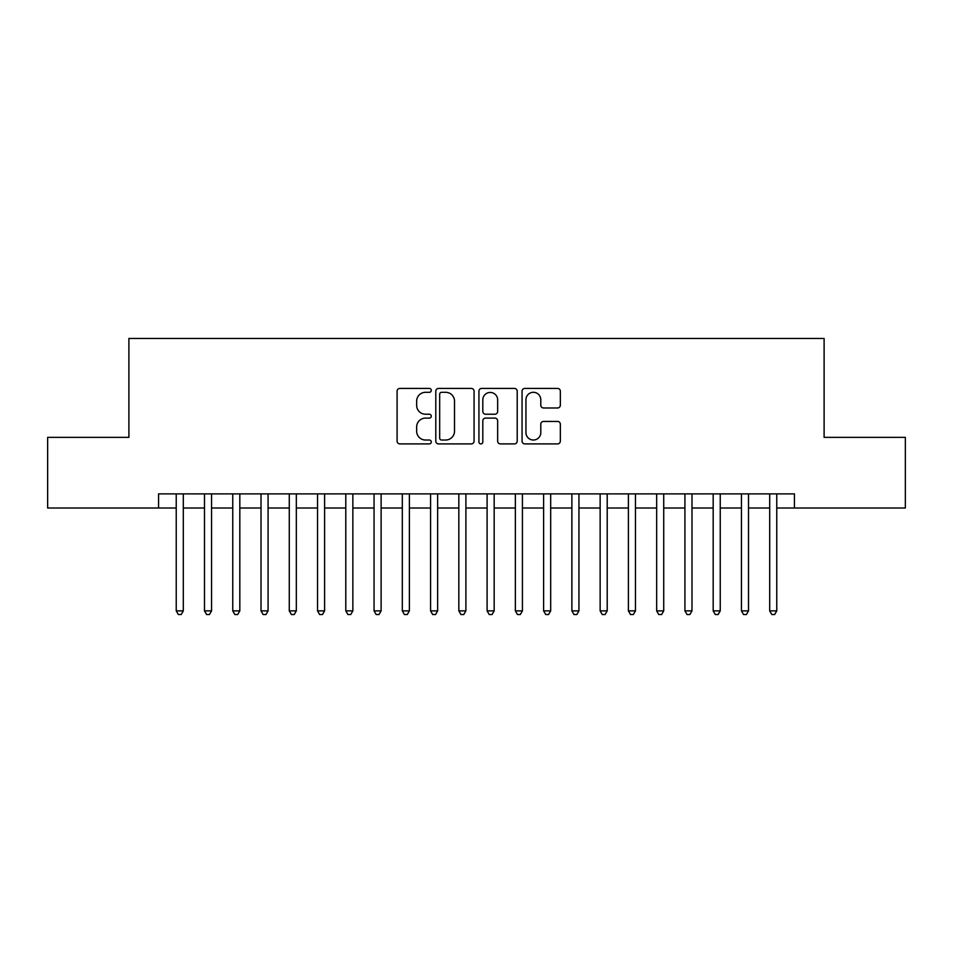 <?xml version="1.0" encoding="UTF-8"?>
<svg xmlns="http://www.w3.org/2000/svg" width="953" height="953" viewBox="0 0 953 953"><rect width="100%" height="100%" fill="white"/><g stroke="black" fill="none" stroke-linecap="round" stroke-linejoin="round"><path stroke-width="1.43" d="M431.28 390.361A1.942 1.942 0 0 0 429.338 388.419L399.867 388.419A2.776 2.776 0 0 0 397.091 391.195L397.091 441.132A2.776 2.776 0 0 0 399.867 443.907L429.338 443.907A1.942 1.942 0 0 0 431.28 441.966A1.942 1.942 0 0 0 429.338 440.024L425.526 440.024A8.875 8.875 0 0 1 416.652 431.149L416.652 426.98A8.875 8.875 0 0 1 425.526 418.105L429.338 418.105A1.942 1.942 0 0 0 431.28 416.163A1.942 1.942 0 0 0 429.338 414.221L425.526 414.221A8.875 8.875 0 0 1 416.652 405.347L416.652 401.189A8.875 8.875 0 0 1 425.526 392.302L429.338 392.302A1.942 1.942 0 0 0 431.28 390.361M557.565 407.979A2.776 2.776 0 0 0 560.34 405.204L560.34 391.195A2.776 2.776 0 0 0 557.565 388.419L524.841 388.419A2.776 2.776 0 0 0 522.065 391.195L522.065 441.132A2.776 2.776 0 0 0 524.841 443.907L557.565 443.907A2.776 2.776 0 0 0 560.34 441.132L560.34 424.204A2.776 2.776 0 0 0 557.565 421.44L543.555 421.44A2.776 2.776 0 0 0 540.792 424.204L540.792 432.602A7.421 7.421 0 0 1 533.37 440.024A7.421 7.421 0 0 1 525.949 432.602L525.949 399.724A7.421 7.421 0 0 1 533.37 392.302A7.421 7.421 0 0 1 540.792 399.724L540.792 405.204A2.776 2.776 0 0 0 543.555 407.979L557.565 407.979M158.567 508.009L47.65 508.009L47.65 437.356L128.893 437.356L128.893 338.446L824.107 338.446L824.107 437.356L905.35 437.356L905.35 508.009L794.433 508.009L794.433 493.88L158.567 493.88L158.567 508.009L176.234 508.009M474.07 391.195A2.776 2.776 0 0 0 471.294 388.419L438.571 388.419A2.776 2.776 0 0 0 435.795 391.195L435.795 441.132A2.776 2.776 0 0 0 438.571 443.907L471.294 443.907A2.776 2.776 0 0 0 474.07 441.132L474.07 391.195M481.706 388.419L514.429 388.419A2.776 2.776 0 0 1 517.205 391.195L517.205 441.132A2.776 2.776 0 0 1 514.429 443.907L500.42 443.907A2.776 2.776 0 0 1 497.657 441.132L497.657 420.881A2.776 2.776 0 0 0 494.881 418.105L485.589 418.105A2.776 2.776 0 0 0 482.814 420.881L482.814 441.966A1.942 1.942 0 0 1 480.872 443.907A1.942 1.942 0 0 1 478.93 441.966L478.93 391.195A2.776 2.776 0 0 1 481.706 388.419M183.298 508.009L204.49 508.009M211.554 508.009L232.758 508.009M239.822 508.009L261.015 508.009M268.079 508.009L289.271 508.009M296.335 508.009L317.54 508.009M324.604 508.009L345.796 508.009M352.86 508.009L374.052 508.009M381.117 508.009L402.321 508.009M409.385 508.009L430.577 508.009M437.641 508.009L458.834 508.009M465.898 508.009L487.102 508.009M494.166 508.009L515.359 508.009M522.423 508.009L543.615 508.009M550.679 508.009L571.883 508.009M578.947 508.009L600.14 508.009M607.204 508.009L628.396 508.009M635.46 508.009L656.665 508.009M663.729 508.009L684.921 508.009M691.985 508.009L713.178 508.009M720.242 508.009L741.446 508.009M748.51 508.009L769.702 508.009M776.766 508.009L794.433 508.009M441.62 392.302A1.942 1.942 0 0 0 439.678 394.256L439.678 438.082A1.942 1.942 0 0 0 441.62 440.024L445.635 440.024A8.875 8.875 0 0 0 454.521 431.149L454.521 401.189A8.875 8.875 0 0 0 445.635 392.302L441.62 392.302M497.657 399.867A7.421 7.421 0 0 0 490.235 392.445A7.421 7.421 0 0 0 482.814 399.867L482.814 411.446A2.776 2.776 0 0 0 485.589 414.221L494.881 414.221A2.776 2.776 0 0 0 497.657 411.446L497.657 399.867M183.298 493.88L183.298 610.873L176.234 610.873L176.234 493.88M183.298 610.873L181.177 614.554L178.354 614.554L176.234 610.873M211.554 493.88L211.554 610.873L204.49 610.873L204.49 493.88M211.554 610.873L209.446 614.554L206.61 614.554L204.49 610.873M239.822 493.88L239.822 610.873L232.758 610.873L232.758 493.88M239.822 610.873L237.702 614.554L234.879 614.554L232.758 610.873M268.079 493.88L268.079 610.873L261.015 610.873L261.015 493.88M268.079 610.873L265.958 614.554L263.135 614.554L261.015 610.873M296.335 493.88L296.335 610.873L289.271 610.873L289.271 493.88M296.335 610.873L294.227 614.554L291.392 614.554L289.271 610.873M324.604 493.88L324.604 610.873L317.54 610.873L317.54 493.88M324.604 610.873L322.483 614.554L319.66 614.554L317.54 610.873M352.86 493.88L352.86 610.873L345.796 610.873L345.796 493.88M352.86 610.873L350.74 614.554L347.916 614.554L345.796 610.873M381.117 493.88L381.117 610.873L374.052 610.873L374.052 493.88M381.117 610.873L378.996 614.554L376.173 614.554L374.052 610.873M409.385 493.88L409.385 610.873L402.321 610.873L402.321 493.88M409.385 610.873L407.265 614.554L404.441 614.554L402.321 610.873M437.641 493.88L437.641 610.873L430.577 610.873L430.577 493.88M437.641 610.873L435.521 614.554L432.698 614.554L430.577 610.873M465.898 493.88L465.898 610.873L458.834 610.873L458.834 493.88M465.898 610.873L463.777 614.554L460.954 614.554L458.834 610.873M494.166 493.88L494.166 610.873L487.102 610.873L487.102 493.88M494.166 610.873L492.046 614.554L489.223 614.554L487.102 610.873M522.423 493.88L522.423 610.873L515.359 610.873L515.359 493.88M522.423 610.873L520.302 614.554L517.479 614.554L515.359 610.873M550.679 493.88L550.679 610.873L543.615 610.873L543.615 493.88M550.679 610.873L548.559 614.554L545.735 614.554L543.615 610.873M578.947 493.88L578.947 610.873L571.883 610.873L571.883 493.88M578.947 610.873L576.827 614.554L574.004 614.554L571.883 610.873M607.204 493.88L607.204 610.873L600.14 610.873L600.14 493.88M607.204 610.873L605.084 614.554L602.26 614.554L600.14 610.873M635.46 493.88L635.46 610.873L628.396 610.873L628.396 493.88M635.46 610.873L633.34 614.554L630.517 614.554L628.396 610.873M663.729 493.88L663.729 610.873L656.665 610.873L656.665 493.88M663.729 610.873L661.608 614.554L658.773 614.554L656.665 610.873M691.985 493.88L691.985 610.873L684.921 610.873L684.921 493.88M691.985 610.873L689.865 614.554L687.042 614.554L684.921 610.873M720.242 493.88L720.242 610.873L713.178 610.873L713.178 493.88M720.242 610.873L718.121 614.554L715.298 614.554L713.178 610.873M748.51 493.88L748.51 610.873L741.446 610.873L741.446 493.88M748.51 610.873L746.39 614.554L743.554 614.554L741.446 610.873M776.766 493.88L776.766 610.873L769.702 610.873L769.702 493.88M776.766 610.873L774.646 614.554L771.823 614.554L769.702 610.873"/></g></svg>
